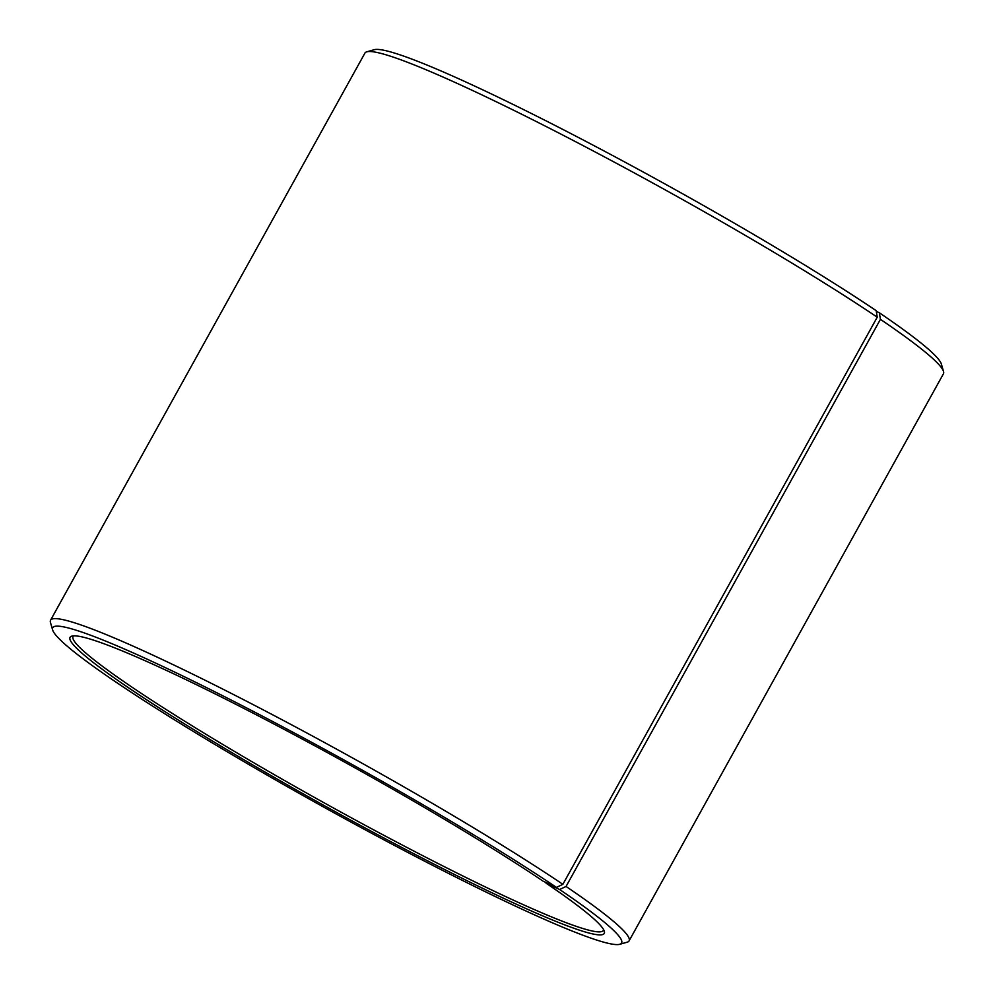 <?xml version="1.0" encoding="UTF-8"?>
<svg xmlns="http://www.w3.org/2000/svg" width="994" height="994" viewBox="0 0 994 994"><rect width="100%" height="100%" fill="white"/><g stroke="black" fill="none" stroke-linecap="round" stroke-linejoin="round"><path stroke-width="1.49" d="M603.606 929.663A303.17 23.781 29 0 1 603.37 930.421A303.17 23.781 29 0 1 326.691 804.245A303.17 23.781 29 0 1 73.071 636.471A303.17 23.781 29 0 1 73.593 635.862M876.298 311.358L879.317 312.775A325.212 25.521 29 0 1 941.368 364.053L943.53 371.495A330.729 25.943 29 0 1 943.443 373.781L629.078 940.896A330.729 25.943 29 0 1 627.189 942.188L619.734 944.3A325.212 25.521 29 0 1 324.789 807.687A325.212 25.521 29 0 1 52.632 629.947A325.212 25.521 29 0 1 235.976 702.485A325.212 25.521 29 0 1 556.491 887.394L543.109 881.169A305.369 23.955 29 0 0 262.118 717.83A305.369 23.955 29 0 0 71.816 636.135A305.369 23.955 29 0 0 325.535 806.32A305.369 23.955 29 0 0 604.327 931.303A305.369 23.955 29 0 0 546.054 883.157L545.942 882.486M52.632 629.947L50.47 622.505A330.729 25.943 29 0 1 50.557 620.219L364.922 53.104A330.729 25.943 29 0 1 366.811 51.812L374.266 49.7A325.212 25.521 29 0 1 576.918 136.712A325.212 25.521 29 0 1 876.186 310.662L877.242 317.185L562.877 884.312L556.491 887.394M879.317 312.775L880.423 319.347A330.729 25.943 29 0 1 943.53 371.495M366.811 51.812A330.729 25.943 29 0 1 572.904 140.303A330.729 25.943 29 0 1 877.242 317.185M880.423 319.347L566.058 886.462A330.729 25.943 29 0 1 629.078 940.896M50.557 620.219A330.729 25.943 29 0 1 247.668 701.789A330.729 25.943 29 0 1 562.877 884.312M566.058 886.462L559.634 889.506A325.212 25.521 29 0 1 619.734 944.3M559.634 889.506L546.054 883.157"/></g></svg>
